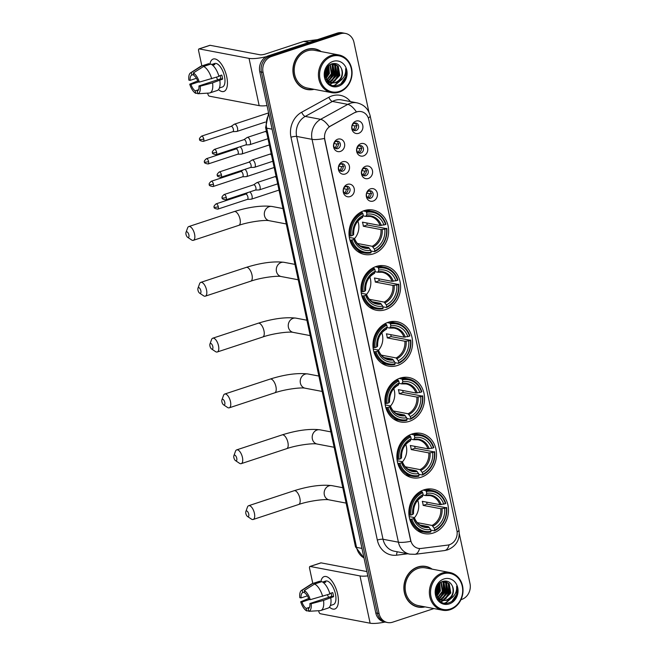 <?xml version="1.0" encoding="UTF-8"?>
<svg xmlns="http://www.w3.org/2000/svg" width="656" height="656" viewBox="0 0 656 656"><rect width="100%" height="100%" fill="white"/><g stroke="black" fill="none" stroke-linecap="round" stroke-linejoin="round"><path stroke-width="0.98" d="M412.066 433.977A22.607 19.713 100.8 0 0 396.872 456.945A22.607 19.713 100.8 0 0 412.476 477.789A22.607 19.713 100.8 0 0 421.324 477.174A22.607 19.713 100.8 0 0 436.519 454.206A22.607 19.713 100.8 0 0 420.914 433.362A22.607 19.713 100.8 0 0 412.066 433.977M376.159 266.484A22.607 19.713 100.8 0 0 360.964 289.452A22.607 19.713 100.8 0 0 376.569 310.296A22.607 19.713 100.8 0 0 385.425 309.681A22.607 19.713 100.8 0 0 400.611 286.713A22.607 19.713 100.8 0 0 385.015 265.869A22.607 19.713 100.8 0 0 376.159 266.484M388.131 322.317A22.607 19.713 100.8 0 0 372.936 345.286A22.607 19.713 100.8 0 0 388.541 366.122A22.607 19.713 100.8 0 0 397.388 365.515A22.607 19.713 100.8 0 0 412.583 342.539A22.607 19.713 100.8 0 0 396.978 321.702A22.607 19.713 100.8 0 0 388.131 322.317M400.094 378.143A22.607 19.713 100.8 0 0 384.908 401.119A22.607 19.713 100.8 0 0 400.504 421.956A22.607 19.713 100.8 0 0 409.36 421.341A22.607 19.713 100.8 0 0 424.555 398.372A22.607 19.713 100.8 0 0 408.95 377.536A22.607 19.713 100.8 0 0 400.094 378.143M424.038 489.811A22.607 19.713 100.8 0 0 408.844 512.779A22.607 19.713 100.8 0 0 424.448 533.615A22.607 19.713 100.8 0 0 433.296 533.008A22.607 19.713 100.8 0 0 448.491 510.04A22.607 19.713 100.8 0 0 432.886 489.196A22.607 19.713 100.8 0 0 424.038 489.811M364.187 210.65A22.607 19.713 100.8 0 0 349 233.618A22.607 19.713 100.8 0 0 364.597 254.462A22.607 19.713 100.8 0 0 373.453 253.847A22.607 19.713 100.8 0 0 388.647 230.879A22.607 19.713 100.8 0 0 373.043 210.043A22.607 19.713 100.8 0 0 364.187 210.65M345.236 174.012A6.396 5.576 -79.2 0 1 338.471 169.691A6.396 5.576 -79.2 0 1 342.612 161.786A6.396 5.576 -79.2 0 1 349.386 166.099A6.396 5.576 -79.2 0 1 345.236 174.012M341.087 163.836A3.838 3.346 100.8 0 0 338.512 167.739A3.838 3.346 100.8 0 0 341.161 171.273A3.838 3.346 100.8 0 0 342.662 171.175A3.838 3.346 100.8 0 0 345.245 167.272A3.838 3.346 100.8 0 0 342.596 163.738A3.838 3.346 100.8 0 0 341.087 163.836M350.074 196.587A6.396 5.576 -79.2 0 1 343.309 192.274A6.396 5.576 -79.2 0 1 347.459 184.361A6.396 5.576 -79.2 0 1 354.224 188.674A6.396 5.576 -79.2 0 1 350.074 196.587M345.933 186.419A3.838 3.346 100.8 0 0 343.35 190.314A3.838 3.346 100.8 0 0 345.999 193.856A3.838 3.346 100.8 0 0 347.5 193.75A3.838 3.346 100.8 0 0 350.083 189.846A3.838 3.346 100.8 0 0 347.434 186.312A3.838 3.346 100.8 0 0 345.933 186.419M340.398 151.429A6.396 5.576 -79.2 0 1 333.633 147.116A6.396 5.576 -79.2 0 1 337.774 139.203A6.396 5.576 -79.2 0 1 344.539 143.516A6.396 5.576 -79.2 0 1 340.398 151.429M336.249 141.261A3.838 3.346 100.8 0 0 333.666 145.165A3.838 3.346 100.8 0 0 336.323 148.699A3.838 3.346 100.8 0 0 337.824 148.6A3.838 3.346 100.8 0 0 340.398 144.697A3.838 3.346 100.8 0 0 337.75 141.155A3.838 3.346 100.8 0 0 336.249 141.261M363.473 155.915A6.396 5.576 -79.2 0 1 356.708 151.593A6.396 5.576 -79.2 0 1 360.857 143.689A6.396 5.576 -79.2 0 1 367.622 148.002A6.396 5.576 -79.2 0 1 363.473 155.915M359.324 145.739A3.838 3.346 100.8 0 0 356.749 149.642A3.838 3.346 100.8 0 0 359.398 153.176A3.838 3.346 100.8 0 0 360.898 153.078A3.838 3.346 100.8 0 0 363.481 149.174A3.838 3.346 100.8 0 0 360.833 145.64A3.838 3.346 100.8 0 0 359.324 145.739M368.311 178.489A6.396 5.576 -79.2 0 1 361.546 174.176A6.396 5.576 -79.2 0 1 365.695 166.263A6.396 5.576 -79.2 0 1 372.46 170.576A6.396 5.576 -79.2 0 1 368.311 178.489M364.17 168.321A3.838 3.346 100.8 0 0 361.587 172.216A3.838 3.346 100.8 0 0 364.236 175.759A3.838 3.346 100.8 0 0 365.736 175.652A3.838 3.346 100.8 0 0 368.319 171.749A3.838 3.346 100.8 0 0 365.671 168.215A3.838 3.346 100.8 0 0 364.17 168.321M373.157 201.064A6.396 5.576 -79.2 0 1 366.392 196.751A6.396 5.576 -79.2 0 1 370.533 188.838A6.396 5.576 -79.2 0 1 377.298 193.151A6.396 5.576 -79.2 0 1 373.157 201.064M369.008 190.896A3.838 3.346 100.8 0 0 366.425 194.799A3.838 3.346 100.8 0 0 369.074 198.333A3.838 3.346 100.8 0 0 370.583 198.227A3.838 3.346 100.8 0 0 373.157 194.332A3.838 3.346 100.8 0 0 370.509 190.789A3.838 3.346 100.8 0 0 369.008 190.896M358.635 133.332A6.396 5.576 -79.2 0 1 351.87 129.019A6.396 5.576 -79.2 0 1 356.011 121.106A6.396 5.576 -79.2 0 1 362.776 125.419A6.396 5.576 -79.2 0 1 358.635 133.332M354.486 123.164A3.838 3.346 100.8 0 0 351.911 127.067A3.838 3.346 100.8 0 0 354.56 130.601A3.838 3.346 100.8 0 0 356.06 130.503A3.838 3.346 100.8 0 0 358.643 126.6A3.838 3.346 100.8 0 0 355.987 123.057A3.838 3.346 100.8 0 0 354.486 123.164M341.53 163.729A3.838 3.346 -79.2 0 1 343.154 167.485A3.838 3.346 -79.2 0 1 340.612 170.781A3.838 3.346 -79.2 0 1 340.169 170.896M346.368 186.304A3.838 3.346 -79.2 0 1 347.992 190.068A3.838 3.346 -79.2 0 1 345.45 193.364A3.838 3.346 -79.2 0 1 345.007 193.471M336.692 141.147A3.838 3.346 -79.2 0 1 338.316 144.91A3.838 3.346 -79.2 0 1 335.774 148.207A3.838 3.346 -79.2 0 1 335.331 148.313M359.767 145.632A3.838 3.346 -79.2 0 1 361.39 149.388A3.838 3.346 -79.2 0 1 358.848 152.684A3.838 3.346 -79.2 0 1 358.406 152.799M364.613 168.207A3.838 3.346 -79.2 0 1 366.228 171.97A3.838 3.346 -79.2 0 1 363.686 175.267A3.838 3.346 -79.2 0 1 363.244 175.373M369.451 190.781A3.838 3.346 -79.2 0 1 371.075 194.545A3.838 3.346 -79.2 0 1 368.533 197.841A3.838 3.346 -79.2 0 1 368.09 197.948M354.929 123.049A3.838 3.346 -79.2 0 1 356.552 126.813A3.838 3.346 -79.2 0 1 354.01 130.109A3.838 3.346 -79.2 0 1 353.568 130.224M354.978 112.635A11.521 10.045 -79.2 0 1 356.651 111.914A11.521 10.045 -79.2 0 1 361.161 111.602A11.521 10.045 -79.2 0 1 368.828 119.679L456.896 530.466A11.521 10.045 -79.2 0 1 447.695 545.095L421.152 548.457A11.521 10.045 -79.2 0 1 418.389 548.375A11.521 10.045 -79.2 0 1 410.722 540.298L324.81 139.572A11.521 10.045 -79.2 0 1 330.599 126.059L354.683 112.586L357.963 111.52M321.243 51.603A20.689 18.04 100.8 0 0 314.905 48.88A20.689 18.04 100.8 0 0 306.811 49.438A20.689 18.04 100.8 0 0 292.904 70.454A20.689 18.04 100.8 0 0 307.18 89.528A20.689 18.04 100.8 0 0 314.076 89.314M306.368 89.347A20.689 18.04 100.8 0 0 308.377 89.495M432.197 569.162A20.689 18.04 100.8 0 0 425.859 566.44A20.689 18.04 100.8 0 0 417.765 566.997A20.689 18.04 100.8 0 0 403.858 588.014A20.689 18.04 100.8 0 0 418.134 607.087A20.689 18.04 100.8 0 0 425.031 606.874M417.323 606.907A20.689 18.04 100.8 0 0 419.332 607.054M368.934 112.176L353.969 42.402A12.8 11.16 100.8 0 0 345.45 33.423L342.17 32.8A12.8 11.16 100.8 0 0 337.159 33.144L268.058 55.924A12.8 11.16 100.8 0 0 259.768 71.742L375.79 612.942L377.43 613.253A12.8 11.16 100.8 0 0 385.949 622.232A12.8 11.16 100.8 0 1 377.43 613.253L261.408 72.053L377.43 613.253L379.07 613.565A12.8 11.16 100.8 0 0 387.598 622.544A12.8 11.16 100.8 0 0 392.608 622.191L433.936 608.571M268.058 55.924L269.698 56.236A12.8 11.16 100.8 0 0 261.408 72.053A12.8 11.16 100.8 0 1 269.698 56.236L338.799 33.456L269.698 56.236L271.338 56.547A12.8 11.16 100.8 0 0 263.048 72.365L379.07 613.565M343.81 33.112A12.8 11.16 100.8 0 0 338.799 33.456A12.8 11.16 100.8 0 1 343.81 33.112M419.569 548.523A14.932 7.027 82.8 0 1 414.945 554.312L409.77 554.148A17.064 14.883 -79.2 0 1 398.405 542.184A14.932 3.182 167.9 0 0 410.804 541.307L324.441 138.465A14.932 3.182 -12.1 0 1 312.043 139.343A17.064 14.883 -79.2 0 1 320.62 119.326A14.932 5.929 61.2 0 1 329.173 126.756L354.683 112.586M460.979 599.658L461.709 599.42A12.8 11.16 100.8 0 0 469.999 583.594L459.323 533.795M345.45 33.423A12.8 11.16 100.8 0 0 340.439 33.768L271.338 56.547M426.958 566.907A20.689 18.04 100.8 0 0 425.039 566.3M316.003 49.348A20.689 18.04 100.8 0 0 314.085 48.741M375.79 612.942A12.8 11.16 100.8 0 0 384.309 621.913L387.598 622.544M209.846 64.411A17.064 7.519 71.8 0 1 221.794 64.714A17.064 7.519 71.8 0 1 226.738 76.801A17.064 7.519 71.8 0 1 227.419 81.779A17.064 7.519 71.8 0 1 218.489 89.585A17.064 7.519 71.8 0 0 223.876 91.455A17.064 7.519 71.8 0 0 226.738 76.801A17.064 7.519 71.8 0 0 213.192 59.04A17.064 7.519 71.8 0 0 209.846 64.411M266.303 56.678A17.064 3.633 167.9 0 1 249.034 58.368L199.194 48.897A2.132 0.943 -108.2 0 0 198.965 48.913A2.132 0.943 -108.2 0 0 198.604 50.742L201.859 65.92M267.033 105.616A17.064 3.633 167.9 0 1 259.169 105.641L209.33 96.17A2.132 0.943 -108.2 0 1 207.87 93.939L207.698 93.152M209.682 45.444A2.132 0.943 71.8 0 1 209.871 45.313A2.132 0.943 71.8 0 1 210.109 45.305L259.94 54.768A4.264 0.91 -12.1 0 0 265.631 53.964L303.662 41.426A2.132 1.861 -79.2 0 1 303.982 41.353L317.414 39.655A2.132 1.861 -79.2 0 1 317.422 39.655L317.414 39.655M196.415 78.294L190.125 80.368A8.528 3.756 71.8 0 1 191.814 75.071L193.651 74.464M203.622 66.461L193.331 72.955L193.864 75.465A8.528 3.756 71.8 0 1 198.071 81.877L199.326 82.115L218.973 76.399A14.079 6.199 71.8 0 0 210.896 64.067L203.622 66.461A14.079 6.199 71.8 0 1 211.699 78.794M218.858 76.006L221.777 75.038A12.374 5.453 71.8 0 1 222.302 77.096A12.374 5.453 71.8 0 1 222.646 79.114L212.569 82.869L200.203 86.19L198.94 85.952L220.76 78.761A8.528 3.756 -108.2 0 0 220.457 76.744A8.528 3.756 -108.2 0 0 220.162 75.571M211.658 64.485L214.668 63.501A12.374 5.453 71.8 0 1 224.483 76.375A12.374 5.453 71.8 0 1 222.409 86.994L219.399 87.986M219.842 80.475A14.079 6.199 71.8 0 1 217.12 90.536L209.846 92.931A14.079 6.199 71.8 0 1 209.321 93.045L197.784 93.751L197.251 91.241A8.528 3.756 71.8 0 0 198.94 85.952M212.569 82.869A14.079 6.199 71.8 0 1 209.846 92.931M193.331 72.955A11.095 4.887 71.8 0 1 199.326 82.115M200.203 86.19A11.095 4.887 71.8 0 1 197.784 93.751M198.571 89.741L195.201 90.856L195.734 93.357L197.677 93.242M195.734 93.357A11.095 4.887 71.8 0 1 189.74 84.198L190.994 84.444L198.522 81.959M197.718 80.926L189.74 84.198M195.201 90.856A8.528 3.756 71.8 0 1 190.994 84.444M212.667 65.247L214.881 64.518A12.374 5.453 71.8 0 0 212.831 64.132L211.683 64.509M190.125 80.368L188.862 80.122A11.095 4.887 71.8 0 1 190.552 72.865L200.392 66.502A14.079 6.199 71.8 0 1 201.039 66.19L208.313 63.796A14.079 6.199 71.8 0 1 208.846 63.673L201.564 66.076L191.281 72.562L191.814 75.071M209.059 64.673L208.846 63.673M201.039 66.19A14.079 6.199 71.8 0 1 201.564 66.076M190.552 72.865A11.095 4.887 71.8 0 1 191.281 72.562M217.743 79.753A8.528 3.756 71.8 0 1 216.48 77.219M212.831 64.132L213.044 65.124M220.76 78.761L222.646 79.114M339.414 91.405A18.343 15.998 100.8 0 0 351.296 68.724A18.343 15.998 100.8 0 0 331.895 56.359A18.343 15.998 100.8 0 0 320.013 79.032A18.343 15.998 100.8 0 0 339.414 91.405M339.177 92.135A19.196 16.736 100.8 0 0 352.075 72.636A19.196 16.736 100.8 0 0 338.832 54.94A19.196 16.736 100.8 0 0 331.313 55.465A19.196 16.736 100.8 0 0 318.414 74.964A19.196 16.736 100.8 0 0 331.665 92.66A19.196 16.736 100.8 0 0 339.177 92.135M338.832 54.94L314.626 50.34A19.196 16.736 100.8 0 0 307.115 50.865A19.196 16.736 100.8 0 0 294.216 70.364A19.196 16.736 100.8 0 0 307.459 88.06L331.665 92.66M320.735 51.504A20.475 17.86 100.8 0 0 314.864 49.085L313.224 48.774A20.475 17.86 100.8 0 0 312.076 48.601M314.864 49.085A20.475 17.86 100.8 0 0 306.852 49.643A20.475 17.86 100.8 0 0 293.093 70.446A20.475 17.86 100.8 0 0 307.221 89.314A20.475 17.86 100.8 0 0 313.568 89.224M327.836 81.336L327.18 81.492M327.541 81.106L327.016 81.254M332.879 63.673L335.683 65.772L337.225 74.899L330.665 81.762L329.386 82.049M329.041 82.09L328.025 82.131M332.543 63.689L335.036 65.641L336.577 74.776L330.009 81.639L329.082 81.869M328.738 81.926L327.713 82.008M332.362 63.706L334.207 63.788L338.291 66.264L339.833 75.391L333.264 82.262L330.632 82.623M330.296 82.615L327.508 81.918M333.879 63.739L337.643 66.141L339.185 75.268L332.617 82.139L330.312 82.5M329.976 82.5L328.984 82.418M338.094 81.721A9.643 8.405 100.8 0 0 341.481 68.659C339.505 64.477 336.421 62.837 332.231 63.739C319.816 66.937 325.302 89.7 337.651 85.313C341.194 84.263 343.826 81.902 345.532 78.236C346.704 74.989 346.745 71.791 345.671 68.642C346.122 74.727 343.596 79.089 338.094 81.721L335.872 82.754L331.911 82.984L327.336 80.409L325.163 76.596M341.481 68.659C343.309 75.137 341.227 79.794 335.224 82.631L331.592 82.91M331.911 82.984L326.04 79.515M327.065 67.601L326.811 72.914L325.114 76.285M326.565 68.404L326.155 72.791L325.015 75.35M328.787 65.649L329.41 73.415L325.999 78.572M328.385 66.026L328.763 73.283L325.753 78.105M330.296 64.567L332.018 73.907L327.057 80.106M329.935 64.78L331.37 73.784L326.786 79.77M331.641 63.927L333.084 65.272L334.626 74.399L328.197 81.229M331.321 64.058L332.428 65.149L333.97 74.276L327.902 80.975M332.986 61.41A13.054 11.382 100.8 0 0 324.523 77.547A13.054 11.382 100.8 0 0 338.332 86.346A13.054 11.382 100.8 0 0 346.786 70.208A13.054 11.382 100.8 0 0 332.986 61.41M304.45 88.749A20.475 17.86 100.8 0 0 305.581 89.003L307.221 89.314M345.671 68.642L345.72 76.727L340.94 83.804M341.563 79.729L334.683 85.214L333.494 85.51M337.323 65.78L337.906 75.243L334.019 81.574M333.166 82.287L332.174 82.976M332.116 83.017L329.894 84.083M334.716 65.28L335.298 74.751L331.411 81.073M332.108 64.788L332.69 74.251L328.812 80.581M327.811 66.633L327.483 73.267L325.466 77.457M342.358 78.966L335.011 85.28L333.855 85.567M337.938 66.518L338.225 75.301L334.962 81.024M333.863 82.049L332.567 83M332.461 83.066L330.066 84.198M335.331 66.018L335.626 74.809L332.362 80.532M332.723 65.526L333.018 74.317L329.755 80.032M328.066 66.346L327.811 73.324L325.606 77.785M325.704 70.29L325.032 73.374M186.001 234.364A2.985 1.312 -108.2 0 0 187.641 237.308A2.985 1.312 -108.2 0 0 188.879 234.905A2.985 1.312 -108.2 0 0 187.452 232.126A2.985 1.312 -108.2 0 0 186.009 232.363A2.985 1.312 -108.2 0 0 186.001 234.364M186.009 232.363L187.608 227.927A7.249 3.198 71.8 0 1 188.805 226.55A7.249 3.198 71.8 0 1 194.561 234.102A7.249 3.198 71.8 0 1 193.348 240.326A7.249 3.198 71.8 0 1 191.568 239.932L187.641 237.308M352.042 239.965L350.903 240.129A21.156 18.45 100.8 0 0 364.457 252.962A21.156 18.45 100.8 0 0 370.902 252.88L371.14 252.142A20.303 17.704 100.8 0 1 352.042 239.965L353.723 239.407A18.343 15.998 100.8 0 0 370.73 250.256L368.549 247.476L360.267 245.902M349.32 237.431L354.273 238.366L353.723 239.407M363.309 210.97L365.917 211.462L366.507 212.364A20.303 17.704 100.8 0 1 385.597 224.541L380.062 225.5L362.44 222.154A15.785 13.768 -79.2 0 1 363.309 226.23L367.155 224.959A20.262 17.671 100.8 0 0 366.835 222.991M367.155 224.959L386.474 228.616A20.303 17.704 100.8 0 1 374.773 250.945L374.543 251.683A21.156 18.45 100.8 0 0 386.794 228.296M357.651 251.469A21.156 18.45 100.8 0 0 360.07 252.125L364.457 252.962M374.543 251.683L370.894 250.994M350.903 240.129L349.869 239.932M349.123 235.881L351.165 235.889A20.303 17.704 100.8 0 1 362.866 213.561L362.284 212.659A21.156 18.45 100.8 0 0 350.025 236.053M362.284 212.659L360.488 212.323M374.773 250.945L374.371 249.059A18.343 15.998 100.8 0 0 384.793 229.165L386.474 228.616M370.73 250.256L371.14 252.142M362.866 213.561L363.268 215.447A18.343 15.998 100.8 0 0 352.854 235.332L351.165 235.889M384.793 229.165L380.939 229.575L363.309 226.23M357.389 243.466L372.19 246.279L374.371 249.059M352.854 235.332L353.584 234.61A16.408 14.309 100.8 0 1 362.743 217.128L362.145 217.595L363.268 215.447M354.273 238.366L354.453 238.686A16.408 14.309 100.8 0 0 369.402 248.214M385.597 224.541L385.925 224.221A21.156 18.45 100.8 0 0 372.362 211.388L367.975 210.551A21.156 18.45 100.8 0 0 365.482 210.281M372.362 211.388A21.156 18.45 100.8 0 0 365.917 211.462M383.916 225.09A18.343 15.998 100.8 0 0 366.909 214.25L366.507 212.364M366.909 214.25L365.777 216.398L363.129 215.89M381.325 225.467A16.408 14.309 100.8 0 0 366.376 215.931L365.777 216.398M354.552 238.579A15.785 13.768 100.8 0 0 357.873 221.138M197.973 290.198A2.985 1.312 -108.2 0 0 199.613 293.142A2.985 1.312 -108.2 0 0 200.843 290.739A2.985 1.312 -108.2 0 0 199.416 287.959A2.985 1.312 -108.2 0 0 197.981 288.197A2.985 1.312 -108.2 0 0 197.973 290.198M197.981 288.197L199.58 283.761A7.249 3.198 71.8 0 1 200.777 282.383A7.249 3.198 71.8 0 1 206.533 289.927A7.249 3.198 71.8 0 1 205.32 296.159A7.249 3.198 71.8 0 1 203.532 295.758L199.613 293.142M364.014 295.79L362.866 295.954A21.156 18.45 100.8 0 0 376.429 308.787A21.156 18.45 100.8 0 0 382.874 308.714L383.104 307.976A20.303 17.704 100.8 0 1 364.014 295.79L365.695 295.241A18.343 15.998 100.8 0 0 382.702 306.09L380.521 303.31L372.239 301.735M361.292 293.257L366.237 294.2L365.695 295.241M375.281 266.795L377.889 267.295L378.471 268.189A20.303 17.704 100.8 0 1 397.569 280.366L392.034 281.334L374.412 277.988A15.785 13.768 -79.2 0 1 375.281 282.064L379.127 280.793A20.262 17.671 100.8 0 0 378.807 278.825M379.127 280.793L398.446 284.442A20.303 17.704 100.8 0 1 386.745 306.77L386.507 307.516A21.156 18.45 100.8 0 0 398.766 284.13M369.623 307.295A21.156 18.45 100.8 0 0 372.042 307.959L376.429 308.787M386.507 307.516L382.858 306.819M362.866 295.954L361.841 295.758M361.087 291.707L363.137 291.715A20.303 17.704 100.8 0 1 374.838 269.386L374.248 268.493A21.156 18.45 100.8 0 0 361.997 291.879M374.248 268.493L372.46 268.156M386.745 306.77L386.343 304.884A18.343 15.998 100.8 0 0 396.757 284.999L398.446 284.442M382.702 306.09L383.104 307.976M374.838 269.386L375.24 271.281A18.343 15.998 100.8 0 0 364.818 291.166L363.137 291.715M396.757 284.999L392.903 285.409L375.281 282.064M369.361 299.3L384.154 302.104L386.343 304.884M364.818 291.166L365.556 290.436A16.408 14.309 100.8 0 1 374.707 272.962L374.117 273.429L375.24 271.281M366.237 294.2L366.425 294.511A16.408 14.309 100.8 0 0 381.374 304.048M397.569 280.366L397.889 280.055A21.156 18.45 100.8 0 0 384.326 267.222L379.939 266.385A21.156 18.45 100.8 0 0 377.446 266.106M384.326 267.222A21.156 18.45 100.8 0 0 377.889 267.295M395.888 280.924A18.343 15.998 100.8 0 0 378.881 270.075L378.471 268.189M378.881 270.075L377.749 272.232L375.101 271.723M393.297 281.293A16.408 14.309 100.8 0 0 378.348 271.764L377.749 272.232M366.524 294.405A15.785 13.768 100.8 0 0 369.836 276.963M209.945 346.024A2.985 1.312 -108.2 0 0 211.576 348.976A2.985 1.312 -108.2 0 0 212.815 346.573A2.985 1.312 -108.2 0 0 211.388 343.793A2.985 1.312 -108.2 0 0 209.953 344.031A2.985 1.312 -108.2 0 0 209.945 346.024M209.953 344.031L211.552 339.587A7.249 3.198 71.8 0 1 212.749 338.209A7.249 3.198 71.8 0 1 218.505 345.761A7.249 3.198 71.8 0 1 217.284 351.985A7.249 3.198 71.8 0 1 215.504 351.591L211.576 348.976M375.978 351.624L374.838 351.788A21.156 18.45 100.8 0 0 388.401 364.621A21.156 18.45 100.8 0 0 394.838 364.547L395.076 363.801A20.303 17.704 100.8 0 1 375.978 351.624L377.667 351.067A18.343 15.998 100.8 0 0 394.674 361.915L392.485 359.135L384.203 357.561M373.264 349.09L378.209 350.033L377.667 351.067M387.245 322.629L389.853 323.129L390.443 324.023A20.303 17.704 100.8 0 1 409.541 336.2L403.998 337.168L386.376 333.814A15.785 13.768 -79.2 0 1 387.253 337.889L391.099 336.626A20.262 17.671 100.8 0 0 390.779 334.65M391.099 336.626L410.41 340.275A20.303 17.704 100.8 0 1 398.717 362.604L398.479 363.35A21.156 18.45 100.8 0 0 410.73 339.956M381.595 363.129A21.156 18.45 100.8 0 0 384.014 363.785L388.401 364.621M398.479 363.35L394.83 362.653M374.838 351.788L373.805 351.591M373.059 347.541L375.109 347.549A20.303 17.704 100.8 0 1 386.802 325.22L386.22 324.326A21.156 18.45 100.8 0 0 373.961 347.713M386.22 324.326L384.432 323.982M398.717 362.604L398.307 360.718A18.343 15.998 100.8 0 0 408.729 340.833L410.41 340.275M394.674 361.915L395.076 363.801M386.802 325.22L387.212 327.106A18.343 15.998 100.8 0 0 376.79 346.991L375.109 347.549M408.729 340.833L404.875 341.243L387.253 337.889M381.333 355.126L396.126 357.938L398.307 360.718M376.79 346.991L377.52 346.27A16.408 14.309 100.8 0 1 386.679 328.795L386.081 329.255L387.212 327.106M378.209 350.033L378.397 350.345A16.408 14.309 100.8 0 0 393.346 359.882M409.541 336.2L409.861 335.88A21.156 18.45 100.8 0 0 396.298 323.047L391.911 322.219A21.156 18.45 100.8 0 0 389.418 321.94M396.298 323.047A21.156 18.45 100.8 0 0 389.853 323.129M407.852 336.758A18.343 15.998 100.8 0 0 390.845 325.909L390.443 324.023M390.845 325.909L389.721 328.057L387.065 327.557M405.26 337.127A16.408 14.309 100.8 0 0 390.312 327.598L389.721 328.057M378.496 350.238A15.785 13.768 100.8 0 0 381.808 332.797M221.908 401.857A2.985 1.312 -108.2 0 0 223.548 404.801A2.985 1.312 -108.2 0 0 224.787 402.399A2.985 1.312 -108.2 0 0 223.36 399.619A2.985 1.312 -108.2 0 0 221.917 399.865A2.985 1.312 -108.2 0 0 221.908 401.857M221.917 399.865L223.516 395.42A7.249 3.198 71.8 0 1 224.713 394.043A7.249 3.198 71.8 0 1 230.469 401.595A7.249 3.198 71.8 0 1 229.256 407.819A7.249 3.198 71.8 0 1 227.476 407.425L223.548 404.801M387.95 407.458L386.81 407.622A21.156 18.45 100.8 0 0 400.365 420.455A21.156 18.45 100.8 0 0 406.81 420.373L407.048 419.635A20.303 17.704 100.8 0 1 387.95 407.458L389.631 406.9A18.343 15.998 100.8 0 0 406.638 417.749L404.457 414.969L396.175 413.395M385.228 404.924L390.181 405.859L389.631 406.9M399.217 378.463L401.825 378.955L402.415 379.857A20.303 17.704 100.8 0 1 421.505 392.034L415.97 393.001L398.348 389.648A15.785 13.768 -79.2 0 1 399.217 393.723L403.063 392.46A20.262 17.671 100.8 0 0 402.743 390.484M403.063 392.46L422.382 396.109A20.303 17.704 100.8 0 1 410.681 418.438L410.451 419.176A21.156 18.45 100.8 0 0 422.702 395.789M393.559 418.963A21.156 18.45 100.8 0 0 395.978 419.619L400.365 420.455M410.451 419.176L406.802 418.487M386.81 407.622L385.777 407.425M385.031 403.374L387.073 403.383A20.303 17.704 100.8 0 1 398.774 381.054L398.192 380.152A21.156 18.45 100.8 0 0 385.933 403.547M398.192 380.152L396.396 379.816M410.681 418.438L410.279 416.552A18.343 15.998 100.8 0 0 420.701 396.659L422.382 396.109M406.638 417.749L407.048 419.635M398.774 381.054L399.176 382.94A18.343 15.998 100.8 0 0 388.762 402.825L387.073 403.383M420.701 396.659L416.847 397.077L399.217 393.723M393.297 410.959L408.098 413.772L410.279 416.552M388.762 402.825L389.492 402.103A16.408 14.309 100.8 0 1 398.651 384.621L398.053 385.088L399.176 382.94M390.181 405.859L390.361 406.179A16.408 14.309 100.8 0 0 405.31 415.707M421.505 392.034L421.833 391.714A21.156 18.45 100.8 0 0 408.27 378.881L403.883 378.045A21.156 18.45 100.8 0 0 401.39 377.774M408.27 378.881A21.156 18.45 100.8 0 0 401.825 378.955M419.824 392.591A18.343 15.998 100.8 0 0 402.817 381.743L402.415 379.857M402.817 381.743L401.685 383.891L399.037 383.383M417.232 392.96A16.408 14.309 100.8 0 0 402.284 383.424L401.685 383.891M390.459 406.072A15.785 13.768 100.8 0 0 393.772 388.631M233.88 457.691A2.985 1.312 -108.2 0 0 235.52 460.635A2.985 1.312 -108.2 0 0 236.75 458.232A2.985 1.312 -108.2 0 0 235.324 455.453A2.985 1.312 -108.2 0 0 233.889 455.69A2.985 1.312 -108.2 0 0 233.88 457.691M233.889 455.69L235.488 451.254A7.249 3.198 71.8 0 1 236.685 449.877A7.249 3.198 71.8 0 1 242.441 457.429A7.249 3.198 71.8 0 1 241.228 463.653A7.249 3.198 71.8 0 1 239.44 463.251L235.52 460.635M399.922 463.292L398.774 463.448A21.156 18.45 100.8 0 0 412.337 476.281A21.156 18.45 100.8 0 0 418.782 476.207L419.012 475.469A20.303 17.704 100.8 0 1 399.922 463.292L401.603 462.734A18.343 15.998 100.8 0 0 418.61 473.583L416.429 470.803L408.147 469.229M397.2 460.75L402.144 461.693L401.603 462.734M411.181 434.288L413.797 434.789L414.379 435.682A20.303 17.704 100.8 0 1 433.477 447.868L427.942 448.827L410.312 445.481A15.785 13.768 -79.2 0 1 411.189 449.557L415.035 448.286A20.262 17.671 100.8 0 0 414.715 446.318M415.035 448.286L434.354 451.943A20.303 17.704 100.8 0 1 422.653 474.263L422.415 475.01A21.156 18.45 100.8 0 0 434.674 451.623M405.531 474.788A21.156 18.45 100.8 0 0 407.95 475.452L412.337 476.281M422.415 475.01L418.766 474.313M398.774 463.448L397.749 463.251M396.995 459.2L399.045 459.216A20.303 17.704 100.8 0 1 410.746 436.888L410.156 435.986A21.156 18.45 100.8 0 0 397.905 459.372M410.156 435.986L408.368 435.65M422.653 474.263L422.251 472.377A18.343 15.998 100.8 0 0 432.665 452.492L434.354 451.943M418.61 473.583L419.012 475.469M410.746 436.888L411.148 438.774A18.343 15.998 100.8 0 0 400.726 458.659L399.045 459.216M432.665 452.492L428.811 452.902L411.189 449.557M405.269 466.793L420.061 469.606L422.251 472.377M400.726 458.659L401.464 457.929A16.408 14.309 100.8 0 1 410.615 440.455L410.025 440.922L411.148 438.774M402.144 461.693L402.333 462.004A16.408 14.309 100.8 0 0 417.282 471.541M433.477 447.868L433.796 447.548A21.156 18.45 100.8 0 0 420.234 434.715L415.847 433.878A21.156 18.45 100.8 0 0 413.354 433.6M420.234 434.715A21.156 18.45 100.8 0 0 413.797 434.789M431.796 448.417A18.343 15.998 100.8 0 0 414.789 437.568L414.379 435.682M414.789 437.568L413.657 439.725L411.009 439.217M429.204 448.786A16.408 14.309 100.8 0 0 414.256 439.258L413.657 439.725M402.431 461.898A15.785 13.768 100.8 0 0 405.744 444.456M245.852 513.517A2.985 1.312 -108.2 0 0 247.484 516.469A2.985 1.312 -108.2 0 0 248.722 514.066A2.985 1.312 -108.2 0 0 247.296 511.286A2.985 1.312 -108.2 0 0 245.861 511.524A2.985 1.312 -108.2 0 0 245.852 513.517M245.861 511.524L247.46 507.08A7.249 3.198 71.8 0 1 248.657 505.71A7.249 3.198 71.8 0 1 254.413 513.254A7.249 3.198 71.8 0 1 253.191 519.478A7.249 3.198 71.8 0 1 251.412 519.085L247.484 516.469M411.886 519.117L410.746 519.281A21.156 18.45 100.8 0 0 424.309 532.114A21.156 18.45 100.8 0 0 430.746 532.041L430.984 531.294A20.303 17.704 100.8 0 1 411.886 519.117L413.567 518.568A18.343 15.998 100.8 0 0 430.582 529.408L428.393 526.629L420.111 525.054M409.172 516.584L414.116 517.527L413.567 518.568M423.153 490.122L425.76 490.622L426.351 491.516A20.303 17.704 100.8 0 1 445.449 503.693L439.905 504.661L422.284 501.315A15.785 13.768 -79.2 0 1 423.161 505.391L427.007 504.12A20.262 17.671 100.8 0 0 426.687 502.152M427.007 504.12L446.318 507.769A20.303 17.704 100.8 0 1 434.625 530.097L434.387 530.843A21.156 18.45 100.8 0 0 446.638 507.449M417.503 530.622A21.156 18.45 100.8 0 0 419.922 531.278L424.309 532.114M434.387 530.843L430.738 530.146M410.746 519.281L409.713 519.085M408.967 515.034L411.017 515.042A20.303 17.704 100.8 0 1 422.71 492.713L422.128 491.82A21.156 18.45 100.8 0 0 409.869 515.206M422.128 491.82L420.34 491.475M434.625 530.097L434.215 528.211A18.343 15.998 100.8 0 0 444.637 508.326L446.318 507.769M430.582 529.408L430.984 531.294M422.71 492.713L423.12 494.599A18.343 15.998 100.8 0 0 412.698 514.493L411.017 515.042M444.637 508.326L440.783 508.736L423.161 505.391M417.232 522.619L432.033 525.431L434.215 528.211M412.698 514.493L413.428 513.763A16.408 14.309 100.8 0 1 422.587 496.289L421.988 496.748L423.12 494.599M414.116 517.527L414.305 517.838A16.408 14.309 100.8 0 0 429.254 527.375M445.449 503.693L445.768 503.373A21.156 18.45 100.8 0 0 432.206 490.54L427.819 489.712A21.156 18.45 100.8 0 0 425.326 489.433M432.206 490.54A21.156 18.45 100.8 0 0 425.76 490.622M443.759 504.251A18.343 15.998 100.8 0 0 426.753 493.402L426.351 491.516M426.753 493.402L425.629 495.551L422.972 495.05M441.168 504.62A16.408 14.309 100.8 0 0 426.22 495.091L425.629 495.551M414.403 517.732A15.785 13.768 100.8 0 0 417.716 500.29M353.937 123.402L354.347 123.484A4.69 4.092 100.8 0 0 354.232 123.262M357.192 125.591L354.871 125.927L352.206 125.419M352.994 129.765A4.69 4.092 100.8 0 0 354.871 125.927M236.455 131.471A3.838 1.689 -108.2 0 0 236.668 131.487A3.838 1.689 -108.2 0 0 236.873 131.446A3.838 1.689 -108.2 0 0 237.513 128.15A3.838 1.689 -108.2 0 0 234.881 124.132A3.838 1.689 -108.2 0 0 234.471 124.156A3.838 1.689 -108.2 0 0 234.282 124.246L231.092 126.395M232.749 131.659A2.772 1.222 -108.2 0 0 232.905 131.635A2.772 1.222 -108.2 0 0 233.364 129.257A2.772 1.222 -108.2 0 0 231.47 126.354A2.772 1.222 -108.2 0 0 231.166 126.37A2.772 1.222 -108.2 0 0 231.027 126.436M354.347 123.484L355.322 123.336M358.775 145.985L359.185 146.058A4.69 4.092 100.8 0 0 359.07 145.837M362.03 148.166L359.709 148.502L357.053 148.002M357.832 152.348A4.69 4.092 100.8 0 0 359.709 148.502M241.293 154.045A3.838 1.689 -108.2 0 0 241.506 154.062A3.838 1.689 -108.2 0 0 241.711 154.029A3.838 1.689 -108.2 0 0 242.359 150.732A3.838 1.689 -108.2 0 0 239.989 146.796M237.595 154.242A2.772 1.222 -108.2 0 0 237.743 154.209A2.772 1.222 -108.2 0 0 238.21 151.831A2.772 1.222 -108.2 0 0 236.308 148.928A2.772 1.222 -108.2 0 0 236.004 148.945A2.772 1.222 -108.2 0 0 235.873 149.01M359.185 146.058L360.169 145.919M363.613 168.559L364.031 168.633A4.69 4.092 100.8 0 0 363.908 168.42M366.868 170.749L364.556 171.085L361.891 170.576M362.67 174.922A4.69 4.092 100.8 0 0 364.556 171.085M246.139 176.628A3.838 1.689 -108.2 0 0 246.344 176.636A3.838 1.689 -108.2 0 0 246.549 176.603A3.838 1.689 -108.2 0 0 247.197 173.307A3.838 1.689 -108.2 0 0 244.836 169.371M242.433 176.817A2.772 1.222 -108.2 0 0 242.581 176.792A2.772 1.222 -108.2 0 0 243.048 174.406A2.772 1.222 -108.2 0 0 241.146 171.503A2.772 1.222 -108.2 0 0 240.842 171.519A2.772 1.222 -108.2 0 0 240.711 171.585M364.031 168.633L365.007 168.494M368.459 191.134L368.869 191.216A4.69 4.092 100.8 0 0 368.746 190.994M371.706 193.323L369.394 193.659L366.729 193.151M367.508 197.497A4.69 4.092 100.8 0 0 369.394 193.659M250.977 199.203A3.838 1.689 -108.2 0 0 251.182 199.219A3.838 1.689 -108.2 0 0 251.396 199.178A3.838 1.689 -108.2 0 0 252.035 195.882A3.838 1.689 -108.2 0 0 249.674 191.954M247.271 199.391A2.772 1.222 -108.2 0 0 247.419 199.367A2.772 1.222 -108.2 0 0 247.886 196.989A2.772 1.222 -108.2 0 0 245.984 194.086A2.772 1.222 -108.2 0 0 245.688 194.102A2.772 1.222 -108.2 0 0 245.549 194.168M368.869 191.216L369.845 191.068M335.7 141.499L336.11 141.581A4.69 4.092 100.8 0 0 335.987 141.36M338.955 143.689L336.635 144.025L333.97 143.516M334.757 147.862A4.69 4.092 100.8 0 0 336.635 144.025M249.296 144.738A3.838 1.689 -108.2 0 0 249.501 144.755A3.838 1.689 -108.2 0 0 249.715 144.714A3.838 1.689 -108.2 0 0 250.354 141.425A3.838 1.689 -108.2 0 0 247.722 137.399A3.838 1.689 -108.2 0 0 247.304 137.424A3.838 1.689 -108.2 0 0 247.115 137.514L243.934 139.662M245.59 144.927A2.772 1.222 -108.2 0 0 245.738 144.902A2.772 1.222 -108.2 0 0 246.205 142.524A2.772 1.222 -108.2 0 0 244.303 139.621A2.772 1.222 -108.2 0 0 244.007 139.638A2.772 1.222 -108.2 0 0 243.868 139.703M336.11 141.581L337.086 141.434M340.538 164.082L340.948 164.156A4.69 4.092 100.8 0 0 340.833 163.934M343.793 166.263L341.473 166.599L338.816 166.099M339.595 170.445A4.69 4.092 100.8 0 0 341.473 166.599M254.134 167.313A3.838 1.689 -108.2 0 0 254.348 167.329A3.838 1.689 -108.2 0 0 254.553 167.296A3.838 1.689 -108.2 0 0 255.192 164A3.838 1.689 -108.2 0 0 252.56 159.982A3.838 1.689 -108.2 0 0 252.15 159.998A3.838 1.689 -108.2 0 0 251.961 160.097L248.772 162.237M250.428 167.51A2.772 1.222 -108.2 0 0 250.584 167.477A2.772 1.222 -108.2 0 0 251.043 165.099A2.772 1.222 -108.2 0 0 249.141 162.196A2.772 1.222 -108.2 0 0 248.845 162.212A2.772 1.222 -108.2 0 0 248.706 162.278M340.948 164.156L341.932 164.016M345.376 186.657L345.794 186.73A4.69 4.092 100.8 0 0 345.671 186.509M348.631 188.846L346.319 189.182L343.654 188.674M344.433 193.02A4.69 4.092 100.8 0 0 346.319 189.182M258.972 189.896A3.838 1.689 -108.2 0 0 259.186 189.912A3.838 1.689 -108.2 0 0 259.391 189.871A3.838 1.689 -108.2 0 0 260.038 186.575A3.838 1.689 -108.2 0 0 257.406 182.557A3.838 1.689 -108.2 0 0 256.988 182.581A3.838 1.689 -108.2 0 0 256.799 182.671L253.61 184.812M255.274 190.084A2.772 1.222 -108.2 0 0 255.422 190.06A2.772 1.222 -108.2 0 0 255.889 187.673A2.772 1.222 -108.2 0 0 253.987 184.771A2.772 1.222 -108.2 0 0 253.683 184.787A2.772 1.222 -108.2 0 0 253.552 184.861M345.794 186.73L346.77 186.591M320.8 581.97A17.064 7.519 71.8 0 1 332.748 582.274A17.064 7.519 71.8 0 1 337.692 594.361A17.064 7.519 71.8 0 1 338.373 599.338A17.064 7.519 71.8 0 1 329.443 607.144A17.064 7.519 71.8 0 0 334.831 609.014A17.064 7.519 71.8 0 0 337.692 594.361A17.064 7.519 71.8 0 0 324.154 576.599A17.064 7.519 71.8 0 0 320.8 581.97M367.852 575.902A17.064 3.633 167.9 0 1 359.988 575.927L310.149 566.456A2.132 0.943 -108.2 0 0 309.919 566.472A2.132 0.943 -108.2 0 0 309.558 568.301L312.814 583.479M385.006 622.052A17.064 3.633 167.9 0 1 370.123 623.2L320.284 613.729A2.132 0.943 -108.2 0 1 318.824 611.499L318.652 610.711M320.636 563.004A2.132 0.943 71.8 0 1 320.833 562.873A2.132 0.943 71.8 0 1 321.063 562.864L366.925 571.573M307.369 595.853L301.079 597.928A8.528 3.756 71.8 0 1 302.769 592.63L304.605 592.024M314.577 584.02L304.286 590.515L304.819 593.024A8.528 3.756 71.8 0 1 309.025 599.436L310.28 599.674L329.927 593.959A14.079 6.199 71.8 0 0 321.85 581.626L314.577 584.02A14.079 6.199 71.8 0 1 322.654 596.353M329.812 593.565L332.731 592.598A12.374 5.453 71.8 0 1 333.256 594.656A12.374 5.453 71.8 0 1 333.601 596.673L323.523 600.429L311.157 603.75L309.894 603.512L331.715 596.32A8.528 3.756 -108.2 0 0 331.411 594.303A8.528 3.756 -108.2 0 0 331.116 593.131M322.613 582.052L325.622 581.06A12.374 5.453 71.8 0 1 335.437 593.934A12.374 5.453 71.8 0 1 333.363 604.553L330.353 605.545M330.796 598.034A14.079 6.199 71.8 0 1 328.082 608.096L320.809 610.49A14.079 6.199 71.8 0 1 320.276 610.613L308.738 611.31L308.205 608.801A8.528 3.756 71.8 0 0 309.894 603.512M323.523 600.429A14.079 6.199 71.8 0 1 320.809 610.49M304.286 590.515A11.095 4.887 71.8 0 1 310.28 599.674M311.157 603.75A11.095 4.887 71.8 0 1 308.738 611.31M309.525 607.3L306.155 608.415L306.688 610.925L308.632 610.802M306.688 610.925A11.095 4.887 71.8 0 1 300.694 601.757L301.957 602.003L309.476 599.518M308.681 598.485L300.694 601.757M306.155 608.415A8.528 3.756 71.8 0 1 301.957 602.003M323.621 582.807L325.835 582.077A12.374 5.453 71.8 0 0 323.785 581.692L322.637 582.069M301.079 597.928L299.817 597.682A11.095 4.887 71.8 0 1 301.506 590.425L311.346 584.061A14.079 6.199 71.8 0 1 311.994 583.75L319.267 581.355A14.079 6.199 71.8 0 1 319.8 581.232L312.527 583.635L302.236 590.121L302.769 592.63M320.013 582.233L319.8 581.232M311.994 583.75A14.079 6.199 71.8 0 1 312.527 583.635M301.506 590.425A11.095 4.887 71.8 0 1 302.236 590.121M328.697 597.313A8.528 3.756 71.8 0 1 327.434 594.779M323.785 581.692L323.998 582.684M331.715 596.32L333.601 596.673M450.369 608.965A18.343 15.998 100.8 0 0 462.25 586.284A18.343 15.998 100.8 0 0 442.857 573.918A18.343 15.998 100.8 0 0 430.976 596.591A18.343 15.998 100.8 0 0 450.369 608.965M450.131 609.703A19.196 16.736 100.8 0 0 463.029 590.195A19.196 16.736 100.8 0 0 449.786 572.499A19.196 16.736 100.8 0 0 442.267 573.024A19.196 16.736 100.8 0 0 429.368 592.524A19.196 16.736 100.8 0 0 442.62 610.219A19.196 16.736 100.8 0 0 450.131 609.703M449.786 572.499L425.58 567.907A19.196 16.736 100.8 0 0 418.069 568.424A19.196 16.736 100.8 0 0 405.17 587.924A19.196 16.736 100.8 0 0 418.413 605.619L442.62 610.219M431.689 569.064A20.475 17.86 100.8 0 0 425.826 566.645L424.186 566.333A20.475 17.86 100.8 0 0 423.03 566.161M425.826 566.645A20.475 17.86 100.8 0 0 417.806 567.202A20.475 17.86 100.8 0 0 404.047 588.006A20.475 17.86 100.8 0 0 418.175 606.874A20.475 17.86 100.8 0 0 424.522 606.784M438.79 598.895L438.134 599.051M438.495 598.666L437.97 598.813M443.833 581.232L446.646 583.332L448.179 592.458L441.619 599.322L440.34 599.609M439.996 599.65L438.979 599.691M443.497 581.249L445.99 583.2L447.531 592.335L440.963 599.199L440.037 599.428M439.692 599.486L438.667 599.568M443.317 581.265L445.162 581.347L449.245 583.824L450.787 592.95L444.219 599.822L441.586 600.183M441.25 600.174L438.462 599.477M444.834 581.298L448.597 583.701L450.139 592.827L443.571 599.699L441.275 600.06M440.93 600.06L439.938 599.978M449.048 599.281A9.643 8.405 100.8 0 0 452.435 586.218C450.467 582.036 447.384 580.396 443.185 581.298C430.771 584.496 436.256 607.259 448.606 602.872C452.148 601.823 454.78 599.469 456.494 595.796C457.658 592.548 457.708 589.35 456.625 586.202C457.076 592.286 454.551 596.648 449.048 599.281L446.826 600.314L442.866 600.543L438.29 597.977L436.117 594.156M452.435 586.218C454.272 592.696 452.181 597.354 446.178 600.191L442.546 600.47M442.866 600.543L436.994 597.075M438.019 585.16L437.765 590.474L436.068 593.844M437.519 585.964L437.109 590.351L435.969 592.909M439.741 583.209L440.373 590.974L436.953 596.132M439.34 583.586L439.717 590.851L436.707 595.664M441.25 582.126L442.972 591.466L438.011 597.665M440.889 582.348L442.324 591.343L437.741 597.329M442.595 581.495L444.038 582.831L445.58 591.958L439.151 598.789M442.275 581.618L443.39 582.708L444.924 591.835L438.856 598.534M443.94 578.969A13.054 11.382 100.8 0 0 435.486 595.107A13.054 11.382 100.8 0 0 449.286 603.905A13.054 11.382 100.8 0 0 457.74 587.768A13.054 11.382 100.8 0 0 443.94 578.969M415.404 606.308A20.475 17.86 100.8 0 0 416.535 606.562L418.175 606.874M456.625 586.202L456.674 594.287L451.894 601.363M452.517 597.288L445.637 602.774L444.448 603.077M448.278 583.34L448.86 592.803L444.973 599.133M444.12 599.855L443.128 600.535M443.071 600.576L440.848 601.642M445.67 582.84L446.252 592.311L442.365 598.633M443.071 582.348L443.645 591.81L439.766 598.141M438.766 584.193L438.438 590.826L436.42 595.025M453.312 596.525L445.965 602.839L444.809 603.126M448.893 584.078L449.18 592.868L445.916 598.584M444.817 599.617L443.522 600.56M443.415 600.625L441.021 601.757M446.285 583.578L446.58 592.368L443.317 598.092M443.677 583.086L443.973 591.876L440.709 597.591M439.02 583.906L438.766 590.884L436.56 595.345M436.658 587.85L435.986 590.933M407.786 553.779L396.667 555.181A21.328 18.598 -79.2 0 1 377.331 540.068L290.977 137.235A21.328 18.598 -79.2 0 1 301.703 112.209A4.264 1.689 -118.8 0 0 305.245 116.407L320.62 119.326L347.787 104.378A17.064 14.883 -79.2 0 1 350.263 103.295A17.064 14.883 -79.2 0 1 356.946 102.836L341.563 99.909A17.064 14.883 100.8 0 0 334.88 100.368A17.064 14.883 100.8 0 0 332.412 101.45L305.245 116.407A17.064 14.883 100.8 0 0 296.66 136.423L383.022 539.257A17.064 14.883 100.8 0 0 394.387 551.229L409.77 554.148M356.388 111.873A14.932 5.929 61.2 0 0 347.787 104.378L332.412 101.45A4.264 1.689 -118.8 0 1 328.861 97.26A21.328 18.598 -79.2 0 1 350.476 101.606M457.125 532.008A14.932 3.182 -12.1 0 0 458.938 529.917L370.173 115.866A14.932 3.182 167.9 0 1 368.336 117.973M377.331 540.068A4.264 0.91 -12.1 0 1 383.022 539.257L398.405 542.184L312.043 139.343L296.66 136.423A4.264 0.91 -12.1 0 0 290.977 137.235M449.13 544.8A14.932 7.027 82.8 0 1 444.514 550.564L414.945 554.312M301.703 112.209L328.861 97.26M340.439 33.768L337.159 33.144M263.048 72.365L259.768 71.742M397.421 551.803A4.264 2.009 -97.2 0 0 396.667 555.181M268.911 114.406A17.064 14.883 100.8 0 0 266.672 128.15L272.084 129.175M364.023 558.051L355.478 546.784L265.606 127.535A8.528 1.82 -12.1 0 0 266.672 128.15L356.552 547.391L361.956 548.416M355.478 546.784A8.528 1.82 -12.1 0 0 356.552 547.391A17.064 14.883 100.8 0 0 363.998 557.936M259.169 105.641L249.034 58.368M308.968 42.435L303.662 41.426M210.109 45.305L199.194 48.897M303.982 41.353L309.23 42.353M286.27 223.95L269.313 220.728A7.249 6.322 -79.2 0 1 264.483 215.635A7.249 6.322 -79.2 0 1 269.181 206.673A7.249 6.322 -79.2 0 1 272.019 206.476C261.605 205.262 249.018 206.96 234.266 211.568L188.805 226.55M269.313 220.728C265.655 219.678 249.108 221.695 238.809 225.344A7.249 3.198 -108.2 0 0 240.022 219.112A7.249 3.198 -108.2 0 0 234.266 211.568M354.527 238.505C356.487 243.524 359.709 246.5 364.219 247.443A15.785 13.768 100.8 0 0 368.549 247.476M373.043 247.017A16.408 14.309 100.8 0 0 382.202 229.543M372.19 246.279A15.785 13.768 100.8 0 0 380.939 229.575M380.062 225.5A15.785 13.768 100.8 0 0 370.115 216.431A15.785 13.768 100.8 0 0 366.089 216.349M298.242 279.776L281.285 276.553A7.249 6.322 -79.2 0 1 276.455 271.469A7.249 6.322 -79.2 0 1 281.153 262.507A7.249 6.322 -79.2 0 1 283.991 262.31C273.568 261.096 260.99 262.794 246.238 267.394L200.777 282.383M281.285 276.553C277.627 275.512 261.072 277.521 250.781 281.17A7.249 3.198 -108.2 0 0 251.994 274.946A7.249 3.198 -108.2 0 0 246.238 267.394M366.499 294.339C368.451 299.357 371.681 302.334 376.191 303.277A15.785 13.768 100.8 0 0 380.521 303.31M385.006 302.851A16.408 14.309 100.8 0 0 394.166 285.368M384.154 302.104A15.785 13.768 100.8 0 0 392.903 285.409M392.034 281.334A15.785 13.768 100.8 0 0 382.079 272.265A15.785 13.768 100.8 0 0 378.061 272.183M310.214 335.61L293.248 332.387A7.249 6.322 -79.2 0 1 288.419 327.303A7.249 6.322 -79.2 0 1 293.117 318.332A7.249 6.322 -79.2 0 1 295.954 318.135C285.54 316.93 272.953 318.627 258.21 323.228L212.749 338.209M293.248 332.387C289.591 331.337 273.044 333.355 262.744 337.004A7.249 3.198 -108.2 0 0 263.966 330.78A7.249 3.198 -108.2 0 0 258.21 323.228M378.471 350.173C380.423 355.183 383.653 358.16 388.155 359.103A15.785 13.768 100.8 0 0 392.485 359.135M396.978 358.676A16.408 14.309 100.8 0 0 406.138 341.202M396.126 357.938A15.785 13.768 100.8 0 0 404.875 341.243M403.998 337.168A15.785 13.768 100.8 0 0 394.051 328.09A15.785 13.768 100.8 0 0 390.033 328.008M322.178 391.443L305.22 388.221A7.249 6.322 -79.2 0 1 300.391 383.129A7.249 6.322 -79.2 0 1 305.089 374.166A7.249 6.322 -79.2 0 1 307.926 373.969C297.512 372.764 284.925 374.453 270.174 379.061L224.713 394.043M305.22 388.221C301.563 387.171 285.016 389.188 274.716 392.837A7.249 3.198 -108.2 0 0 275.93 386.614A7.249 3.198 -108.2 0 0 270.174 379.061M390.435 405.998C392.395 411.017 395.617 413.993 400.127 414.936A15.785 13.768 100.8 0 0 404.457 414.969M408.95 414.51A16.408 14.309 100.8 0 0 418.102 397.036M408.098 413.772A15.785 13.768 100.8 0 0 416.847 397.077M415.97 393.001A15.785 13.768 100.8 0 0 406.023 383.924A15.785 13.768 100.8 0 0 401.997 383.842M334.15 447.269L317.192 444.046A7.249 6.322 -79.2 0 1 312.363 438.962A7.249 6.322 -79.2 0 1 317.053 430A7.249 6.322 -79.2 0 1 319.898 429.803C309.476 428.589 296.897 430.287 282.146 434.887L236.685 449.877M317.192 444.046C313.535 443.005 296.979 445.014 286.688 448.663A7.249 3.198 -108.2 0 0 287.902 442.439A7.249 3.198 -108.2 0 0 282.146 434.887M402.407 461.832C404.358 466.851 407.589 469.827 412.099 470.77A15.785 13.768 100.8 0 0 416.429 470.803M420.914 470.344A16.408 14.309 100.8 0 0 430.074 452.861M420.061 469.606A15.785 13.768 100.8 0 0 428.811 452.902M427.942 448.827A15.785 13.768 100.8 0 0 417.987 439.758A15.785 13.768 100.8 0 0 413.969 439.676M346.114 503.103L329.156 499.88A7.249 6.322 -79.2 0 1 324.326 494.796A7.249 6.322 -79.2 0 1 329.025 485.825A7.249 6.322 -79.2 0 1 331.862 485.629C321.448 484.423 308.861 486.121 294.118 490.721L248.657 505.71M329.156 499.88C325.499 498.831 308.951 500.848 298.652 504.497A7.249 3.198 -108.2 0 0 299.874 498.273A7.249 3.198 -108.2 0 0 294.118 490.721M414.379 517.666C416.33 522.676 419.561 525.661 424.063 526.596A15.785 13.768 100.8 0 0 428.393 526.629M432.886 526.169A16.408 14.309 100.8 0 0 442.046 508.695M432.033 525.431A15.785 13.768 100.8 0 0 440.783 508.736M439.905 504.661A15.785 13.768 100.8 0 0 429.959 495.583A15.785 13.768 100.8 0 0 425.941 495.501M203.762 139.015A2.772 1.222 -108.2 0 0 201.564 136.128C199.629 137.908 199.014 138.982 199.719 139.343A2.772 0.59 167.9 0 0 200.064 139.539A2.772 0.59 -12.1 0 0 203.762 139.015A2.772 1.222 -108.2 0 1 203.294 141.393L232.905 131.635M208.6 161.589A2.772 1.222 -108.2 0 0 206.402 158.703C204.467 160.482 203.852 161.556 204.557 161.917A2.772 0.59 167.9 0 0 204.902 162.114A2.772 0.59 -12.1 0 0 208.6 161.589A2.772 1.222 -108.2 0 1 208.141 163.967L237.743 154.209M213.446 184.164A2.772 1.222 -108.2 0 0 211.24 181.277C209.305 183.065 208.69 184.131 209.395 184.492A2.772 0.59 167.9 0 0 209.748 184.689A2.772 0.59 -12.1 0 0 213.446 184.164A2.772 1.222 -108.2 0 1 212.979 186.55L242.581 176.792M218.284 206.747A2.772 1.222 -108.2 0 0 216.078 203.86C214.151 205.64 213.536 206.714 214.241 207.075A2.772 0.59 167.9 0 0 214.586 207.271A2.772 0.59 -12.1 0 0 218.284 206.747A2.772 1.222 -108.2 0 1 217.817 209.125L247.419 199.367M216.603 152.282A2.772 1.222 -108.2 0 0 214.397 149.396C212.462 151.175 211.847 152.249 212.552 152.61A2.772 0.59 167.9 0 0 212.905 152.807A2.772 0.59 -12.1 0 0 216.603 152.282A2.772 1.222 -108.2 0 1 216.136 154.66L245.738 144.902M266.672 132.537A3.838 1.689 -108.2 0 0 264.983 131.602L266.385 131.167M249.715 144.714L267.386 138.892A3.838 1.689 -108.2 0 0 267.927 138.375M221.441 174.857A2.772 1.222 -108.2 0 0 219.243 171.97C217.308 173.75 216.693 174.824 217.398 175.185A2.772 0.59 167.9 0 0 217.743 175.382A2.772 0.59 -12.1 0 0 221.441 174.857A2.772 1.222 -108.2 0 1 220.974 177.235L250.584 167.477M271.518 155.111A3.838 1.689 -108.2 0 0 269.821 154.176L271.223 153.75M254.553 167.296L272.224 161.466A3.838 1.689 -108.2 0 0 272.765 160.958M226.279 197.431A2.772 1.222 -108.2 0 0 224.081 194.545C222.146 196.333 221.531 197.399 222.236 197.759A2.772 0.59 167.9 0 0 222.581 197.964A2.772 0.59 -12.1 0 0 226.279 197.431A2.772 1.222 -108.2 0 1 225.812 199.818L255.422 190.06M276.356 177.694A3.838 1.689 -108.2 0 0 274.659 176.751L276.061 176.325M259.391 189.871L277.07 184.049A3.838 1.689 -108.2 0 0 277.611 183.532M370.123 623.2L359.988 575.927M321.063 562.864L310.149 566.456M444.514 550.564L447.63 549.859C456.478 546.03 460.25 539.38 458.938 529.917M370.173 115.866C368.41 108.904 363.998 104.558 356.946 102.836M265.606 127.535L268.64 113.135M198.965 48.913L209.871 45.313M328.656 82.361L329.304 82.484M238.809 225.344L193.348 240.326M282.974 208.559L272.019 206.476M353.666 234.454C353.436 226.656 356.356 221.023 362.432 217.562M365.95 216.398L370.115 216.431M250.781 281.17L205.32 296.159M294.938 264.384L283.991 262.31M365.63 290.288C365.4 282.482 368.328 276.857 374.396 273.396M377.922 272.232L382.079 272.265M262.744 337.004L217.284 351.985M306.91 320.218L295.954 318.135M377.602 346.122C377.372 338.316 380.291 332.682 386.368 329.222M389.885 328.066L394.051 328.09M274.716 392.837L229.256 407.819M318.882 376.052L307.926 373.969M389.574 401.948C389.344 394.149 392.263 388.516 398.34 385.056M401.857 383.891L406.023 383.924M286.688 448.663L241.228 463.653M330.845 431.878L319.898 429.803M401.538 457.781C401.308 449.975 404.235 444.35 410.303 440.889M413.829 439.725L417.987 439.758M298.652 504.497L253.191 519.478M342.817 487.711L331.862 485.629M413.51 513.615C413.28 505.809 416.199 500.175 422.275 496.715M425.793 495.559L429.959 495.583M265.286 122.082L236.873 131.446M232.831 131.659L236.668 131.487M268.591 112.906L234.471 124.156M201.564 136.128L231.166 126.37M203.294 141.393C200.285 140.909 199.088 140.22 199.719 139.343M269.329 144.927L241.711 154.029M237.669 154.234L241.506 154.062M235.93 148.969L238.366 147.329M206.402 158.703L236.004 148.945M208.141 163.967C205.123 163.483 203.926 162.795 204.557 161.917M274.167 167.501L246.549 176.603M242.507 176.808L246.344 176.636M240.777 171.544L243.204 169.912M211.24 181.277L240.842 171.519M212.979 186.55C209.961 186.058 208.772 185.377 209.395 184.492M279.013 190.076L251.396 199.178M247.353 199.391L251.182 199.219M245.615 194.119L248.05 192.487M216.078 203.86L245.688 194.102M217.817 209.125C214.799 208.633 213.61 207.952 214.241 207.075M245.672 144.927L249.501 144.755M267.386 138.892L267.992 138.695M264.983 131.602L247.304 137.424M214.397 149.396L244.007 139.638M216.136 154.66C213.118 154.176 211.929 153.488 212.552 152.61M250.51 167.501L254.348 167.329M272.224 161.466L272.839 161.278M269.821 154.176L252.15 159.998M219.243 171.97L248.845 162.212M220.974 177.235C217.964 176.751 216.767 176.062 217.398 175.185M255.348 190.084L259.186 189.912M277.07 184.049L277.677 183.852M274.659 176.751L256.988 182.581M224.081 194.545L253.683 184.787M225.812 199.818C222.802 199.326 221.605 198.645 222.236 197.759M309.919 566.472L320.833 562.873M439.61 599.92L440.266 600.043"/></g></svg>
